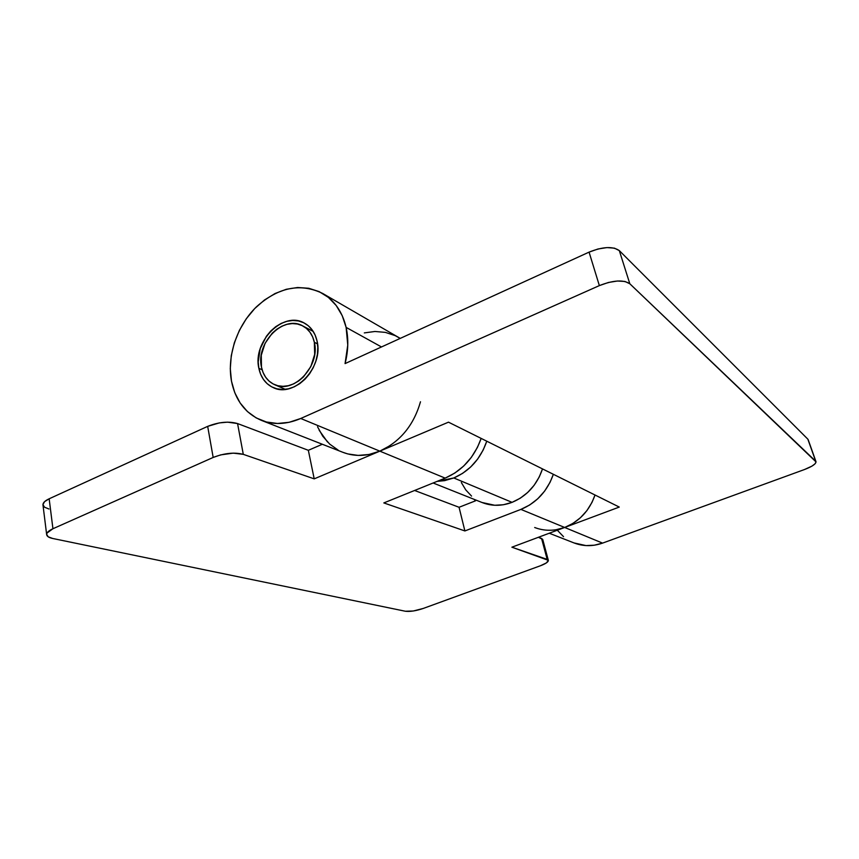 <?xml version="1.0" encoding="UTF-8"?>
<svg xmlns="http://www.w3.org/2000/svg" width="859" height="859" viewBox="0 0 859 859"><rect width="100%" height="100%" fill="white"/><g stroke="black" fill="none" stroke-linecap="round" stroke-linejoin="round"><path stroke-width="1.29" d="M258.86 368.307L262.113 369.767L258.86 368.307C252.428 341.646 283.33 310.529 304.354 323.091C310.883 326.699 315.113 332.669 317.046 341.023C323.897 367.072 294.122 398.361 273.226 387.592C265.635 384.037 260.846 377.606 258.86 368.307L260.621 374.213L263.412 379.399L267.149 383.672L271.702 386.861L276.888 388.826L282.514 389.492L288.377 388.816L294.24 386.818L299.866 383.576L305.031 379.195L309.541 373.848L313.191 367.759L315.854 361.167L317.422 354.327L317.819 347.519L317.046 341.023L315.146 335.074L312.182 329.92L308.295 325.754L303.635 322.726L298.384 320.933L292.758 320.461L286.96 321.287L281.215 323.392L275.739 326.678L270.735 331.026L266.387 336.266L260.234 348.614L258.205 361.907L258.86 368.307M261.404 420.373L343.009 452.36C354.66 456.795 366.943 456.387 379.839 451.147L300.736 418.483L289.075 422.317L277.478 423.487L266.387 421.994L256.229 417.936L247.371 411.515L240.155 403L234.797 392.746L231.479 381.149L230.287 368.651L231.264 355.701L234.346 342.762L239.414 330.307L246.286 318.764L254.726 308.542L264.443 300.016L275.084 293.51L286.294 289.279L297.643 287.497L308.735 288.27L319.129 291.609L328.417 297.418L336.223 305.536L342.215 315.65L346.123 327.386L381.493 346.961L346.123 327.386C348.647 338.908 348.303 350.977 345.071 363.593L589.07 252.127L599.357 285.607L300.736 418.483C286.852 424.432 273.742 425.055 261.404 420.373C245.373 413.458 235.398 400.391 231.479 381.149C226.808 355.948 236.998 325.797 256.411 306.856C278.316 287.217 300.403 282.751 322.662 293.445C334.548 300.543 342.376 311.86 346.123 327.386L347.766 345.082L345.071 363.593L589.07 252.127L599.357 285.607L608.44 282.471L617.46 281.011L624.976 281.473L629.819 283.76L619.318 250.613L807.857 439.174L815.696 461.219L629.819 283.76L816.05 461.927L815.041 463.817L811.959 466.115L804.529 469.519L602.556 543.113L594.31 545.207L585.967 545.583L573.984 542.92M400.208 338.414L395.172 335.622L385.38 332.379L374.964 331.477L364.323 332.905L374.964 331.477L385.38 332.379L395.172 335.622L400.208 338.414M563.525 536.66L557.845 530.776M804.529 469.519L602.556 543.113L564.674 527.469L619.275 507.068L448.484 422.166L379.839 451.147L300.736 418.483L599.357 285.607C613.294 280.163 623.441 279.54 629.819 283.76L619.318 250.613L614.464 248.165L606.98 247.585L598.047 248.981L589.07 252.127C602.825 246.64 612.907 246.136 619.318 250.613L807.857 439.174L815.986 461.659C816.05 463.924 812.227 466.544 804.529 469.519M549.266 533.224L574.156 542.985C583.347 546.474 592.807 546.517 602.556 543.113L564.674 527.469C554.345 531.173 544.348 531.184 534.685 527.512M808.169 439.658L815.986 461.659M342.784 452.274L347.702 453.906L358.139 455.41L368.994 454.486L379.839 451.147L448.484 422.166L619.275 507.068L564.674 527.469L555.945 529.767M317.54 426.773L322.748 436.222L329.684 444.092L338.102 450.073M475.51 500.818L474.039 499.304L475.51 500.818L459.06 507.282L414.607 490.478L459.06 507.282L464.891 530.948L520.908 509.398L564.674 527.469C579.331 521.531 589.446 510.718 595.019 495.009L591.98 502.418L586.901 510.622L580.469 517.709L572.953 523.399L564.674 527.469L511.889 547.194L547.172 559.392L548.353 560.465L546.303 562.956L540.44 565.748L423.143 608.483L540.44 565.748C545.776 563.719 548.407 561.915 548.332 560.336L511.889 547.194L564.674 527.469L520.908 509.398L464.891 530.948L383.823 502.923L464.891 530.948L459.06 507.282L475.51 500.818M553.357 474.297C547.312 491.219 536.499 502.912 520.908 509.398L529.724 504.963L537.734 498.8L544.617 491.133L550.071 482.275L553.357 474.297M46.665 534.663L42.971 504.942C42.821 502.859 44.883 500.797 49.156 498.789L52.936 528.736C48.619 530.722 46.536 532.698 46.665 534.685C46.966 536.413 48.974 537.68 52.678 538.475L405.362 611.243L52.678 538.475L48.211 536.811L46.654 534.384L47.084 532.988L52.936 528.736L213.172 457.45L207.674 426.365L49.156 498.789L52.936 528.736L213.172 457.45L220.699 454.883L233.218 453.133L243.29 454.347L314.211 478.86L379.839 451.147L445.166 478.119L383.823 502.923L445.166 478.119C462.282 470.657 474.286 457.418 481.158 438.401L477.443 447.378L471.344 457.364L463.71 466.029L454.851 473.041L445.166 478.119L379.839 451.147L314.211 478.86L243.29 454.347L237.567 423.562L227.549 422.145L219.26 422.918L207.674 426.365L49.156 498.789L44.571 501.667L42.95 504.62L44.518 507.197L48.963 509M423.143 608.483L413.286 610.996L405.362 611.243C410.011 611.812 415.939 610.899 423.143 608.483M420.481 401.776C413.727 425.269 400.176 441.73 379.839 451.147L390.254 445.499M542.738 539.484L538.421 537.272L541.567 538.464L547.172 559.392L541.567 538.464L542.738 539.473L548.332 560.336M322.329 444.264L308.338 450.309L237.567 423.562L308.338 450.309L314.211 478.86L308.338 450.309L322.329 444.264M327.526 442.009L319.183 430.295M207.674 426.365L213.172 457.45C224.36 453.123 234.4 452.092 243.29 454.347L237.567 423.562C228.709 421.071 218.744 422.005 207.674 426.365M314.351 342.279L317.54 343.922L314.351 342.279C320.557 365.998 293.445 394.431 274.44 384.574C267.589 381.332 263.262 375.501 261.458 367.094C255.585 342.87 283.631 314.577 302.744 325.926C308.725 329.201 312.59 334.656 314.351 342.279L314.684 354.37L310.84 366.568L303.431 376.951L298.739 380.924L293.638 383.887L288.313 385.702L282.987 386.325L277.865 385.734L273.151 383.952L269.007 381.052L265.603 377.176L263.058 372.462L261.458 367.094L261.276 355.218L265.066 343.332L272.26 333.163L276.813 329.212L281.795 326.227L287.024 324.315L292.296 323.564L297.418 324.015L302.185 325.636L306.416 328.396L309.949 332.197L312.633 336.878L314.351 342.279M482.06 502.504L494.741 505.264L503.438 504.738L512.061 502.354L453.799 477.969L437.167 481.351L444.554 480.653L453.799 477.969L462.625 473.352L470.689 466.985L477.625 459.114L483.177 450.041L486.774 441.193C480.643 458.803 469.648 471.065 453.799 477.969L512.061 502.354L520.275 498.199L527.737 492.422L534.148 485.26L539.237 476.992L542.512 468.907C536.961 485.002 526.814 496.148 512.061 502.354C501.742 506.198 491.799 506.273 482.232 502.579L433.119 482.994M461.337 482.522L465.771 489.909L471.559 496.094M322.866 293.563L398.501 337.372M400.262 338.382L398.694 337.48M302.787 325.948L313.213 331.434M274.44 384.574L285.285 389.342"/></g></svg>

